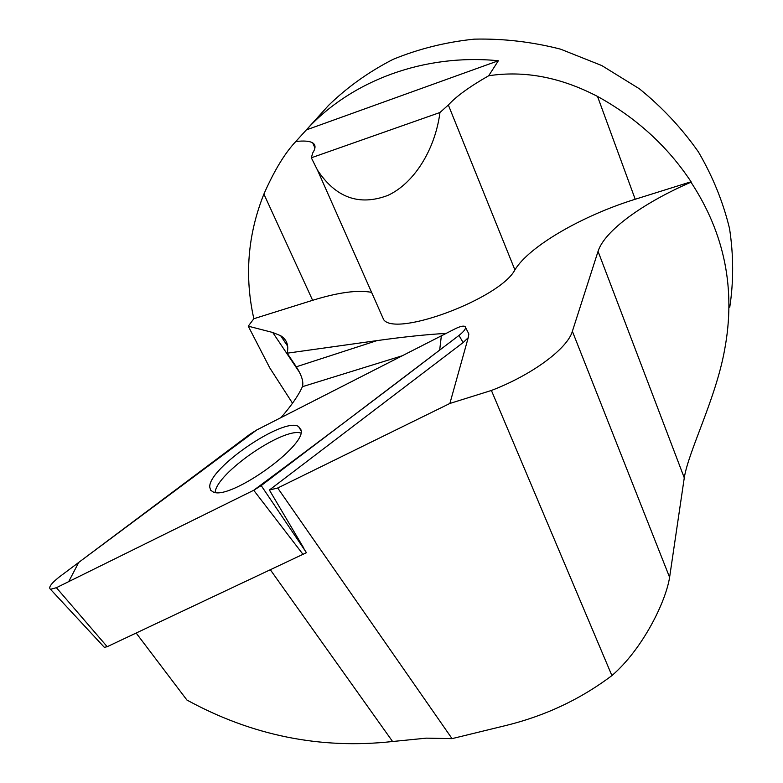 <?xml version="1.0" encoding="UTF-8"?>
<svg xmlns="http://www.w3.org/2000/svg" width="783" height="783" viewBox="0 0 783 783"><rect width="100%" height="100%" fill="white"/><g stroke="black" fill="none" stroke-linecap="round" stroke-linejoin="round"><path stroke-width="1.17" d="M292.519 403.225L269.812 367.941L248.26 326.178L253.849 318.72C244.345 276.291 247.692 234.734 263.9 194.067C274.236 170.586 284.865 153.077 295.788 141.527C303.97 140.568 309.618 141.028 312.73 142.917C315.774 144.855 315.774 148.193 312.73 152.92L311.321 157.794L317.477 170.107C335.76 197.737 359.182 206.183 387.732 195.456C413.864 183.574 435.133 149.798 439.958 112.498L448.346 105C456.186 96.397 469.624 86.649 488.68 75.755L498.36 60.741C424.317 53.42 352.399 80.532 307.954 128.138L295.788 141.527M488.68 75.755C524.404 70.333 560.687 77.223 597.527 96.436C636.373 117.851 667.556 146.294 691.066 181.764L690.978 182.175C642.598 203.198 604.525 230.809 598.055 251.353L572.373 331.297L669.602 577.325L684.273 477.826C688.551 450.91 715.652 399.193 724.549 350.167C736 289.661 724.804 233.657 690.978 182.175M669.602 577.325C665.785 601.863 642.647 649.146 611.905 675.592C580.418 699.307 544.988 715.965 505.612 725.577L452.045 738.633L426.392 738.144L392.586 741.511C320.56 749.458 252.009 735.638 186.912 700.031L136.193 633.085M729.756 307.19C733.681 281.469 733.612 255.268 729.541 228.587C723.13 202.034 712.755 176.478 698.426 151.941C681.964 128.412 662.281 107.369 639.388 88.792L601.784 65.557L560.638 49.182C531.96 41.812 503.146 38.465 474.185 39.15C445.654 42.125 418.621 48.869 393.086 59.351C368.832 71.791 347.319 87.138 328.547 105.392L322.762 111.783M280.999 417.603C291.423 405.614 298.558 395.307 302.395 386.694L402.286 355.756M463.154 342.543L468.214 337.708L449.882 403.451L277.701 488.015L269.381 490.021L463.154 342.543L458.975 335.447C464.456 331.082 466.492 328.097 465.082 326.501C463.379 325.611 460.042 326.394 455.04 328.86L256.667 430.014L249.934 434.242L58.921 577.247C51.032 583.599 48.233 587.612 50.494 589.305L56.396 587.7L253.721 490.275L261.209 485.597L458.975 335.447M446.134 333.401C427.019 334.449 403.979 336.856 377.014 340.605L296.297 366.787C301.749 375.409 303.784 382.045 302.395 386.694M261.209 485.597L306.447 552.681L107.193 646.699L104.345 647.335L103.806 646.758M303.951 548.413L269.381 490.021M277.701 488.015L452.045 738.633M468.851 333.959L468.214 337.708M449.882 403.451L491.401 390.463C532.166 374.881 567.518 348.562 572.373 331.297M691.066 181.764L635.209 199.254C582.141 215.677 529.083 246.371 514.901 269.881C500.386 298.166 396.658 337.238 383.748 319.826L381.37 314.453M371.602 292.372C357.9 289.73 338.236 292.372 312.623 300.31L253.849 318.72M248.26 326.178L272.738 332.481L280.627 335.692C286.735 339.479 288.917 345.303 287.165 353.192L377.014 340.605M491.401 390.463L611.905 675.592M296.297 366.787L287.165 353.192M311.321 157.794L439.958 112.498M306.28 129.929L498.36 60.741M300.848 433.028C283.094 427.205 216.088 473.529 215.139 492.448M209.746 487.104L210.637 490.207L213.368 492.057C230.163 500.298 307.005 445.596 301.015 429.896L298.587 426.549C284.16 416.507 208.19 468.185 209.746 487.104M253.712 490.285C317.781 442.659 379.765 395.934 439.684 350.099L441.348 335.838L256.677 430.004L78.74 562.4L68.698 581.622L253.712 490.285M270.517 570.004L392.586 741.511M598.055 251.353L684.273 477.826M597.527 96.436L635.209 199.254M448.346 105L514.901 269.881M263.9 194.067L312.623 300.31M272.738 332.481L299.586 372.473M303.227 554.638L253.721 490.275M56.396 587.7L107.193 646.699M724.588 350.177L724.657 349.639M307.954 128.138L328.547 105.392M317.477 170.107L383.748 319.826M312.73 142.917L314.932 147.918M280.627 335.692L287.674 346.203M465.601 327.529L468.645 333.548M104.345 647.335L50.494 589.305M301.093 430.885L298.587 426.549"/></g></svg>
